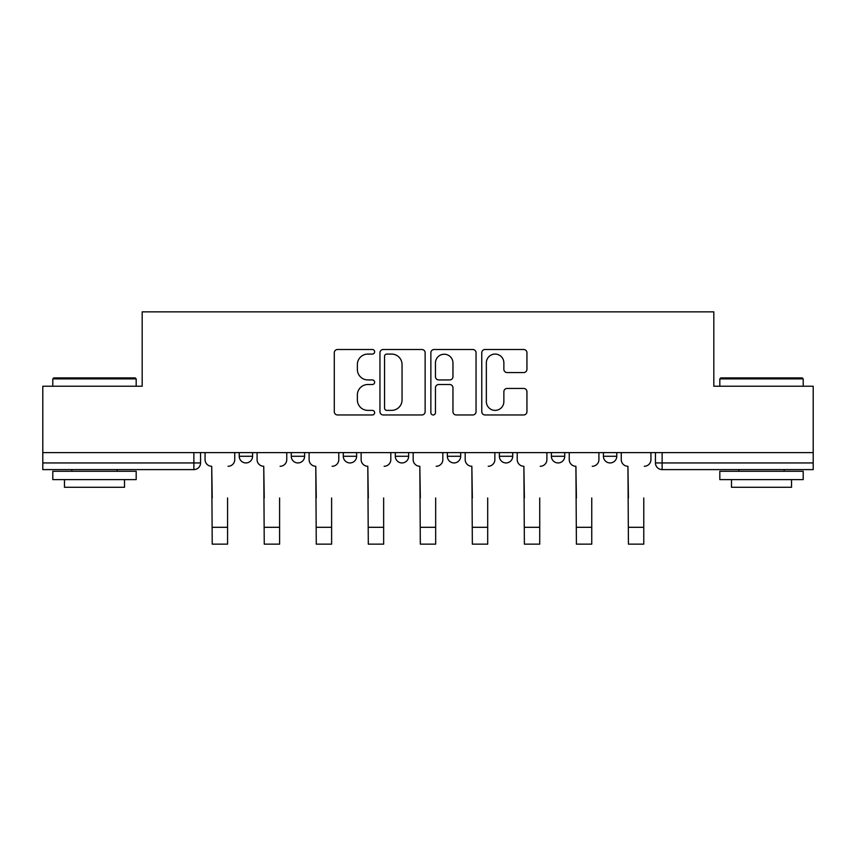 <?xml version="1.0" encoding="UTF-8"?>
<svg xmlns="http://www.w3.org/2000/svg" width="856" height="856" viewBox="0 0 856 856"><rect width="100%" height="100%" fill="white"/><g stroke="black" fill="none" stroke-linecap="round" stroke-linejoin="round"><path stroke-width="1.28" d="M374.639 351.784A2.29 2.29 0 0 0 372.349 349.494L337.564 349.494A3.274 3.274 0 0 0 334.289 352.768L334.289 411.693A3.274 3.274 0 0 0 337.564 414.967L372.349 414.967A2.29 2.29 0 0 0 374.639 412.667A2.29 2.29 0 0 0 372.349 410.377L367.845 410.377A10.475 10.475 0 0 1 357.369 399.902L357.369 394.99A10.475 10.475 0 0 1 367.845 384.515L372.349 384.515A2.29 2.29 0 0 0 374.639 382.225A2.29 2.29 0 0 0 372.349 379.936L367.845 379.936A10.475 10.475 0 0 1 357.369 369.46L357.369 364.549A10.475 10.475 0 0 1 367.845 354.074L372.349 354.074A2.29 2.29 0 0 0 374.639 351.784M551.392 452.599L551.392 456.269L564.735 456.269A6.666 6.666 0 0 1 558.069 462.935A6.666 6.666 0 0 1 551.392 456.269L551.392 452.599M499.369 452.599L499.369 456.269L512.712 456.269A6.666 6.666 0 0 1 506.046 462.935A6.666 6.666 0 0 1 499.369 456.269L499.369 452.599M395.312 452.599L395.312 456.269L408.654 456.269A6.666 6.666 0 0 1 401.988 462.935A6.666 6.666 0 0 1 395.312 456.269L395.312 452.599M523.669 372.574A3.274 3.274 0 0 0 526.943 369.3L526.943 352.768A3.274 3.274 0 0 0 523.669 349.494L485.042 349.494A3.274 3.274 0 0 0 481.768 352.768L481.768 411.693A3.274 3.274 0 0 0 485.042 414.967L523.669 414.967A3.274 3.274 0 0 0 526.943 411.693L526.943 391.716A3.274 3.274 0 0 0 523.669 388.442L507.137 388.442A3.274 3.274 0 0 0 503.863 391.716L503.863 401.625A8.753 8.753 0 0 1 495.11 410.377A8.753 8.753 0 0 1 486.347 401.625L486.347 362.826A8.753 8.753 0 0 1 495.11 354.074A8.753 8.753 0 0 1 503.863 362.826L503.863 369.3A3.274 3.274 0 0 0 507.137 372.574L523.669 372.574M42.8 452.599L42.8 386.227L142.182 386.227L142.182 311.851L713.818 311.851L713.818 386.227L813.2 386.227L813.2 452.599L42.8 452.599L42.8 462.935L200.55 462.935L200.55 452.599L200.55 462.935A6.666 6.666 0 0 1 193.873 469.602L42.8 469.602L42.8 462.935M425.132 352.768A3.274 3.274 0 0 0 421.858 349.494L383.231 349.494A3.274 3.274 0 0 0 379.957 352.768L379.957 411.693A3.274 3.274 0 0 0 383.231 414.967L421.858 414.967A3.274 3.274 0 0 0 425.132 411.693L425.132 352.768M434.142 349.494L472.769 349.494A3.274 3.274 0 0 1 476.043 352.768L476.043 411.693A3.274 3.274 0 0 1 472.769 414.967L456.237 414.967A3.274 3.274 0 0 1 452.963 411.693L452.963 387.789A3.274 3.274 0 0 0 449.689 384.515L438.721 384.515A3.274 3.274 0 0 0 435.447 387.789L435.447 412.667A2.29 2.29 0 0 1 433.157 414.967A2.29 2.29 0 0 1 430.868 412.667L430.868 352.768A3.274 3.274 0 0 1 434.142 349.494M655.45 452.599L655.45 462.935L813.2 462.935L813.2 469.602L662.127 469.602A6.666 6.666 0 0 1 655.45 462.935M813.2 452.599L813.2 462.935M616.769 452.599L616.769 456.269A6.666 6.666 0 0 1 610.093 462.935A6.666 6.666 0 0 1 603.427 456.269L616.769 456.269L616.769 452.599M603.427 452.599L603.427 456.269M564.735 452.599L564.735 456.269L564.735 452.599M512.712 456.269L512.712 452.599L512.712 456.269A6.666 6.666 0 0 1 506.046 462.935M460.689 452.599L460.689 456.269A6.666 6.666 0 0 1 454.012 462.935A6.666 6.666 0 0 1 447.346 456.269A6.666 6.666 0 0 0 454.012 462.935A6.666 6.666 0 0 0 460.689 456.269L460.689 452.599M447.346 452.599L447.346 456.269L460.689 456.269M408.654 452.599L408.654 456.269M356.631 452.599L356.631 456.269A6.666 6.666 0 0 1 349.954 462.935A6.666 6.666 0 0 1 343.288 456.269A6.666 6.666 0 0 0 349.954 462.935A6.666 6.666 0 0 0 356.631 456.269L343.288 456.269L343.288 452.599M291.265 452.599L291.265 456.269L304.608 456.269L304.608 452.599L304.608 456.269A6.666 6.666 0 0 1 297.931 462.935A6.666 6.666 0 0 1 291.265 456.269A6.666 6.666 0 0 0 297.931 462.935M239.231 452.599L239.231 456.269L252.574 456.269L252.574 452.599L252.574 456.269A6.666 6.666 0 0 1 245.907 462.935A6.666 6.666 0 0 1 239.231 456.269A6.666 6.666 0 0 0 245.907 462.935M193.873 452.599L193.873 469.602A6.666 6.666 0 0 0 200.55 462.935M386.837 354.074A2.29 2.29 0 0 0 384.547 356.364L384.547 408.087A2.29 2.29 0 0 0 386.837 410.377L391.577 410.377A10.475 10.475 0 0 0 402.053 399.902L402.053 364.549A10.475 10.475 0 0 0 391.577 354.074L386.837 354.074M452.963 362.998A8.753 8.753 0 0 0 444.2 354.234A8.753 8.753 0 0 0 435.447 362.998L435.447 376.661A3.274 3.274 0 0 0 438.721 379.936L449.689 379.936A3.274 3.274 0 0 0 452.963 376.661L452.963 362.998M205.055 459.597L205.055 452.599L205.055 459.597A6.666 6.666 0 0 0 211.721 466.274L212.224 497.957M211.721 466.274L212.224 544.149L227.568 544.149L227.568 497.957M234.737 459.597L234.737 452.599L234.737 459.597A6.666 6.666 0 0 1 228.06 466.274M227.568 544.149L212.224 544.149M257.078 459.597L257.078 452.599L257.078 459.597A6.666 6.666 0 0 0 263.744 466.274L264.247 497.957M263.744 466.274L264.247 544.149L279.591 544.149L279.591 497.957M286.76 459.597L286.76 452.599L286.76 459.597A6.666 6.666 0 0 1 280.094 466.274M309.102 459.597L309.102 452.599L309.102 459.597A6.666 6.666 0 0 0 315.778 466.274L316.271 497.957M315.778 466.274L316.271 544.149L331.614 544.149L331.614 497.957M338.783 459.597L338.783 452.599L338.783 459.597A6.666 6.666 0 0 1 332.117 466.274M279.591 544.149L264.247 544.149M331.614 544.149L316.271 544.149M52.805 378.887L53.81 377.892L135.184 377.892L136.179 378.887L52.805 378.887L52.805 386.227M136.179 479.606L52.805 479.606L52.805 471.271L136.179 471.271L136.179 479.606M124.505 479.606L124.505 487.278L64.478 487.278L64.478 479.606M719.821 378.887L720.816 377.892L802.19 377.892L803.196 378.887L719.821 378.887L719.821 386.227M803.196 479.606L719.821 479.606L719.821 471.271L803.196 471.271L803.196 479.606M791.522 479.606L791.522 487.278L731.495 487.278L731.495 479.606M361.136 459.597L361.136 452.599L361.136 459.597A6.666 6.666 0 0 0 367.802 466.274L368.305 497.957M367.802 466.274L368.305 544.149L383.649 544.149L383.649 497.957M390.817 459.597L390.817 452.599L390.817 459.597A6.666 6.666 0 0 1 384.141 466.274M413.159 459.597L413.159 452.599L413.159 459.597A6.666 6.666 0 0 0 419.825 466.274L420.328 497.957M419.825 466.274L420.328 544.149L435.672 544.149L435.672 497.957M442.841 459.597L442.841 452.599L442.841 459.597A6.666 6.666 0 0 1 436.175 466.274M465.183 459.597L465.183 452.599L465.183 459.597A6.666 6.666 0 0 0 471.859 466.274L472.351 497.957M471.859 466.274L472.351 544.149L487.695 544.149L487.695 497.957M494.864 459.597L494.864 452.599L494.864 459.597A6.666 6.666 0 0 1 488.198 466.274M383.649 544.149L368.305 544.149M435.672 544.149L420.328 544.149M487.695 544.149L472.351 544.149M517.217 459.597L517.217 452.599L517.217 459.597A6.666 6.666 0 0 0 523.883 466.274L524.386 497.957M523.883 466.274L524.386 544.149L539.729 544.149L539.729 497.957M546.898 459.597L546.898 452.599L546.898 459.597A6.666 6.666 0 0 1 540.222 466.274M539.729 544.149L524.386 544.149M569.24 459.597L569.24 452.599L569.24 459.597A6.666 6.666 0 0 0 575.906 466.274L576.409 497.957M575.906 466.274L576.409 544.149L591.753 544.149L591.753 497.957M598.922 459.597L598.922 452.599L598.922 459.597A6.666 6.666 0 0 1 592.256 466.274M591.753 544.149L576.409 544.149M621.263 459.597L621.263 452.599L621.263 459.597A6.666 6.666 0 0 0 627.94 466.274L628.432 497.957M627.94 466.274L628.432 544.149L643.776 544.149L643.776 497.957M650.945 459.597L650.945 452.599L650.945 459.597A6.666 6.666 0 0 1 644.279 466.274M643.776 544.149L628.432 544.149M662.127 452.599L662.127 469.602M227.568 527.307L212.224 527.307M279.591 527.307L264.247 527.307M331.614 527.307L316.271 527.307M383.649 527.307L368.305 527.307M435.672 527.307L420.328 527.307M487.695 527.307L472.351 527.307M539.729 527.307L524.386 527.307M591.753 527.307L576.409 527.307M643.776 527.307L628.432 527.307M136.179 386.227L136.179 378.887M117.176 471.271L117.176 469.602M71.818 471.271L71.818 469.602M803.196 386.227L803.196 378.887M784.182 471.271L784.182 469.602M738.824 471.271L738.824 469.602"/></g></svg>
